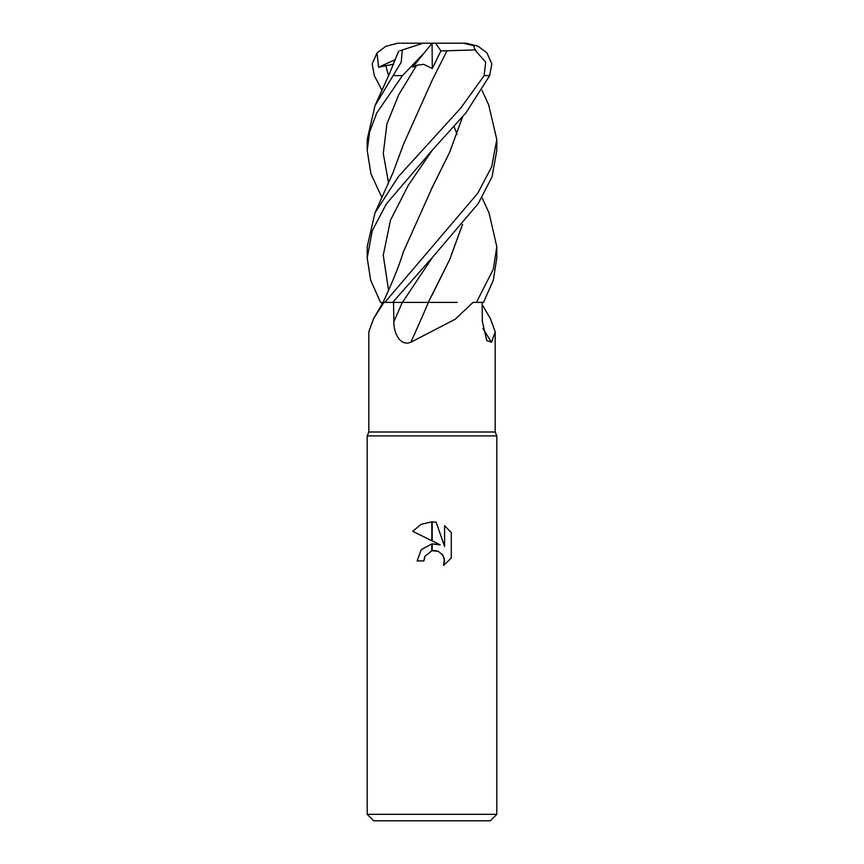 <?xml version="1.0" encoding="UTF-8"?>
<svg xmlns="http://www.w3.org/2000/svg" width="864" height="864" viewBox="0 0 864 864"><rect width="100%" height="100%" fill="white"/><g stroke="black" fill="none" stroke-linecap="round" stroke-linejoin="round"><path stroke-width="1.3" d="M432 432L495.18 432L496.8 435.888L496.8 814.32L367.2 814.32L367.2 435.888L496.8 435.888L367.2 435.888L368.82 432L432 432M482.155 304.528L490.45 318.708L495.18 331.841L491.551 342.209L486.799 340.643L482.371 321.613L482.134 302.4M482.026 197.651L489.013 212.836L496.8 246.661L493.344 269.158L476.431 302.4L473.04 302.4L455.198 319.237L410.886 342.209C399.622 346.799 393.53 331.981 393.865 321.613L393.552 302.4M367.2 814.32L373.68 820.8L490.32 820.8L496.8 814.32M440.251 544.892L432.205 540.918L432.205 521.845L436.18 522.288L444.582 546.48L444.582 525.766L451.256 532.505L451.256 558.068L443.513 565.488L444.604 560.855L442.843 555.077L438.221 551.297L432.205 550.714L432.205 543.866L440.251 544.892L432.205 543.866M431.795 543.91L421.254 549.644L417.096 560.92L421.254 549.644L431.795 543.91L431.795 550.8L425.002 556.222L423.9 560.92L424.602 557.129M442.163 554.18L444.409 558.868L443.513 565.488L451.256 558.068M431.795 521.834L431.795 540.724L412.744 531.328L421.027 524.351L431.795 521.834L421.027 524.351L412.744 531.328M431.384 550.908L432 550.757M432.281 550.692L435.121 550.541M435.186 550.541L438.404 551.372M451.256 532.505L444.582 525.766M436.18 522.288L432.205 521.845M423.9 560.92L417.096 560.92M482.922 328.568A1097.032 1023.16 -44.7 0 0 491.551 342.209M462.596 116.921L449.701 152.226L432.205 187.52L403.488 251.597C399.859 263.174 395.075 275.648 389.124 289.008L383.098 302.4L383.962 302.4L373.55 318.708L368.82 331.841L368.82 432M381.845 304.528L381.866 302.4M428.447 302.4A1097.032 278.251 -74.6 0 1 410.886 342.209M476.431 302.4L483.473 302.4L493.355 280.12L496.8 257.861L496.8 246.661M432 150.498L466.009 112.763L489.683 75.6L491.8 63.86L486.95 52.877L478.235 46.332L466.711 43.286L463.18 43.2L473.72 45.695L474.973 49.993L485.687 62.143L484.153 75.6L460.782 108.032L398.444 176.569L374.987 212.836L367.2 246.661L367.2 257.861L372.276 230.666L386.359 203.936L432 150.498M428.404 302.4L392.634 302.4L432.367 257.461L478.127 203.742L492.048 176.828L496.8 150.498L496.8 139.482L491.702 166.774L477.684 193.342L384.826 302.4L383.962 302.4M488.678 104.944L496.8 139.482M398.65 51.17L389.081 74.574L374.987 105.667L401.242 62.143L402.278 49.993L423.176 43.2L432.065 43.2L432.281 68.526L440.932 50.9L446.99 50.76L432 80.6M381.974 197.651L370.926 173.826L367.2 150.498L369.619 131.911L376.747 112.957L402.473 75.6L424.246 52.877L432 43.286M399.978 50.738L402.624 49.874M374.987 105.667L367.2 139.482L367.2 150.498M381.974 90.31L374.317 75.6L372.2 63.86L377.05 52.877L378.562 67.198L393.541 64.206M380.527 302.4L370.645 280.12L367.2 257.861M462.499 117.029L449.593 152.399L431.104 189.659M462.586 224.284L449.701 259.567L428.252 302.4L457.272 302.4M431.611 295.996L449.539 259.88L462.51 224.381M457.056 134.363L454.14 126.781M424.246 52.877L412.603 67.198L416.718 65.243L423.63 64.336L432.281 68.526M446.969 50.738L432.205 80.222L403.488 144.299L392.958 172.811L374.987 212.836M447.012 50.782L475.762 49.874M384.826 302.4L392.634 302.4M440.932 50.9L435.51 43.2L463.18 43.2M400.82 43.2L435.51 43.2M399.6 43.2L397.289 43.286L399.6 43.2M377.05 52.877L385.765 46.332L397.289 43.286M378.562 67.198L395.399 59.638M402.322 302.4A1091.934 276.955 -74.6 0 1 393.865 321.613M484.153 75.6L489.683 75.6M393.53 75.6L402.473 75.6M385.679 65.243L388.573 75.708M432.367 150.109L408.38 185.155L390.485 220.19L383.26 255.236L388.573 290.272M432.367 257.472L402.44 302.4M416.718 65.243L398.758 94.662L386.878 124.081L383.27 153.49L388.573 182.909M495.18 331.841L495.18 432M383.065 302.4L373.55 318.708M482.026 90.31L489.013 105.667M466.711 43.286L464.4 43.2"/></g></svg>
